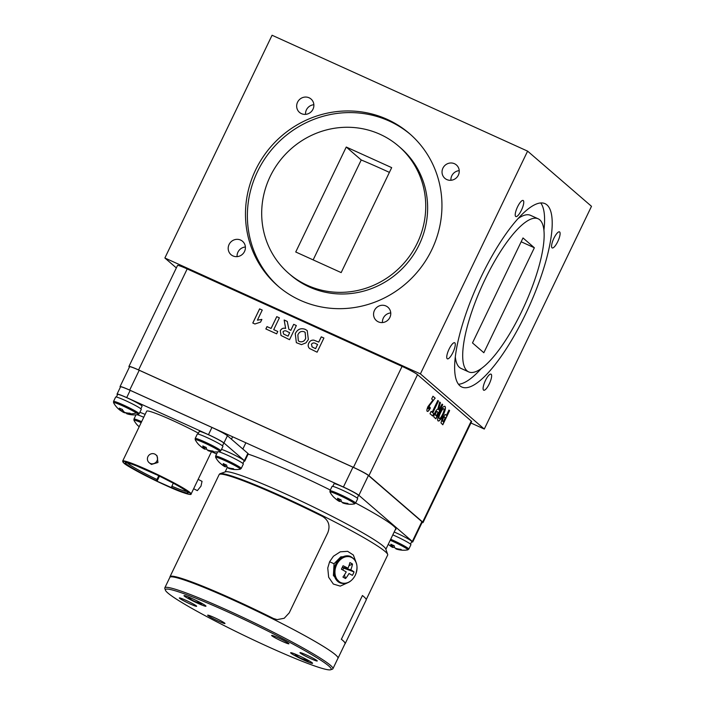 <?xml version="1.0" encoding="UTF-8"?>
<svg xmlns="http://www.w3.org/2000/svg" width="705" height="705" viewBox="0 0 705 705"><rect width="100%" height="100%" fill="white"/><g stroke="black" fill="none" stroke-linecap="round" stroke-linejoin="round"><path stroke-width="1.06" d="M222.489 445.833L223.741 443.216A13.562 1.066 -154.3 0 0 211.985 436.377A13.562 1.066 -154.3 0 0 199.295 431.451L198.034 434.068M228.614 468.332A23.265 6.257 -71.6 0 1 228.482 468.296A23.265 6.257 -71.6 0 1 228.376 468.252A23.265 22.34 -69.5 0 0 234.175 469.398A22.075 3.701 75.1 0 1 233.329 468.675A23.265 21.97 148 0 1 227.468 467.477A23.265 6.257 -71.6 0 1 226.622 465.08A22.075 15.387 8 0 1 224.904 464.366A22.075 15.387 8 0 1 223.256 463.555A23.265 6.618 120.4 0 0 223.873 465.838A23.265 21.97 148 0 1 219.237 462.277A22.075 5.869 -25.2 0 0 219.458 462.568A22.075 5.869 -25.2 0 0 219.845 462.877M223.873 465.838L224.842 464.339M220.912 463.811A23.265 22.34 -69.5 0 0 224.772 466.622A23.265 6.618 120.4 0 0 226.781 466.595L226.904 466.252M225.82 464.771L224.772 466.622M228.376 468.252L228.517 467.812M217.651 451.861L215.607 456.109A14.215 1.119 -154.3 0 1 227.098 460.409A14.215 1.119 -154.3 0 1 240.854 467.909A14.215 1.119 -154.3 0 1 241.233 468.437L243.34 464.049A14.215 1.119 -154.3 0 0 242.969 463.52A14.215 1.119 -154.3 0 0 231.478 457.096A14.215 1.119 -154.3 0 0 218.691 451.746M342.965 503.009A23.265 6.257 -71.6 0 1 342.833 502.973A23.265 6.257 -71.6 0 1 342.727 502.929A23.265 22.34 -69.5 0 0 348.526 504.075A22.075 3.701 75.1 0 1 347.68 503.352A23.265 21.97 148 0 1 341.819 502.154A23.265 6.257 -71.6 0 1 340.973 499.757A22.075 15.387 8 0 1 339.255 499.043A22.075 15.387 8 0 1 337.607 498.232A23.265 6.618 120.4 0 0 338.224 500.515A23.265 21.97 148 0 1 333.58 496.954A22.075 5.869 -25.2 0 0 333.809 497.245A22.075 5.869 -25.2 0 0 334.196 497.554M338.224 500.515L339.193 499.017M335.263 498.488A23.265 22.34 -69.5 0 0 339.123 501.299A23.265 6.618 120.4 0 0 341.132 501.273L341.255 500.929M340.171 499.448L339.123 501.299M342.727 502.929L342.868 502.489M329.958 490.786A14.215 1.119 -154.3 0 1 341.44 495.086A14.215 1.119 -154.3 0 1 355.205 502.586A14.215 1.119 -154.3 0 1 355.576 503.114L357.691 498.726A14.215 1.119 -154.3 0 0 357.32 498.197A14.215 1.119 -154.3 0 0 343.555 490.698A14.215 1.119 -154.3 0 0 332.073 486.397L329.958 490.786L330.011 492.099A23.265 23.265 0 0 0 333.809 497.245M396.201 548.984A23.265 6.257 -71.6 0 1 396.069 548.948A23.265 6.257 -71.6 0 1 395.963 548.904A23.265 22.34 -69.5 0 0 401.762 550.059A22.075 3.701 75.1 0 1 400.925 549.327A23.265 21.97 148 0 1 395.064 548.129A23.265 6.257 -71.6 0 1 394.21 545.732A22.075 15.387 8 0 1 392.491 545.018A22.075 15.387 8 0 1 390.852 544.207A23.265 6.618 120.4 0 0 391.46 546.498A23.265 21.97 148 0 1 388.279 544.278M391.46 546.498L392.429 544.991M388.508 544.463A23.265 22.34 -69.5 0 0 392.359 547.274A23.265 6.618 120.4 0 0 394.377 547.256L394.492 546.904M393.416 545.423L392.359 547.274M395.963 548.904L396.113 548.464M390.693 539.263A14.215 1.119 -154.3 0 1 408.451 548.569A14.215 1.119 -154.3 0 1 408.821 549.089L410.936 544.701A14.215 1.119 -154.3 0 0 410.557 544.172A14.215 1.119 -154.3 0 0 392.808 534.866M410.495 544.119L411.755 541.502A13.562 1.066 -154.3 0 0 394.183 532.002M440.422 412.813C439.004 415.677 438.545 417.571 439.056 418.497L439.171 418.567C440.008 418.779 441.118 417.422 442.493 414.505C443.903 411.632 444.361 409.72 443.886 408.75L443.771 408.68C442.907 408.521 441.788 409.887 440.422 412.813L440.537 412.866C439.118 415.73 438.66 417.624 439.171 418.55L439.224 418.585M443.886 408.75C443.022 408.574 441.903 409.94 440.537 412.866M437.514 411.984C437.232 411.165 436.642 411.482 435.743 412.945L435.32 414.901L436.386 415.888L438.043 412.443L436.95 411.605M444.749 406.239L444.899 406.344C445.807 407.596 445.207 410.46 443.092 414.928L441.207 418.391L438.924 420.938L437.928 420.859M439.902 412.222C442.07 407.781 443.78 405.833 445.014 406.388C445.921 407.649 445.322 410.504 443.207 414.981L441.321 418.444L439.03 420.982L438.043 420.911C437.144 419.625 437.761 416.726 439.902 412.222M438.924 420.938L438.043 420.911M437.4 411.931C437.118 411.112 436.527 411.429 435.628 412.892L435.743 412.945M435.628 412.892L435.32 414.901M435.205 414.857L436.386 415.888M442.044 404.132L442.608 404.617L435.813 418.735M439.664 402.079L440.334 402.652L439.286 406.291C438.625 408.248 438.501 409.455 438.915 409.905L442.061 404.097L442.722 404.67L435.91 418.823L434.465 417.571C433.513 417.263 433.698 415.571 435.02 412.495C436.131 410.275 437.038 409.226 437.752 409.349L439.673 402.035L440.449 402.705L439.391 406.344C438.739 408.301 438.616 409.508 439.03 409.957L439.18 410.09M437.805 400.466L438.369 400.96L432.694 412.751L433.707 413.623L432.588 415.95M431.116 411.385L432.147 412.231L437.823 400.44L438.484 401.013L432.808 412.804L433.822 413.676L432.694 416.038L429.997 413.712L431.134 411.35L432.147 412.231M429.803 407.226L430.262 407.939C428.869 410.618 427.82 411.72 427.098 411.253M430.262 407.939L430.367 407.992C428.984 410.671 427.926 411.773 427.212 411.306C426.595 410.715 426.86 409.129 428.005 406.538L432.932 400.07L431.654 398.959L432.958 396.236L435.1 398.131L429.645 405.172L428.349 408.953M428.243 408.909L429.838 407.155L430.367 407.992M428.728 406.697L428.305 408.935M429.645 405.172L428.843 406.75M435.1 398.131L429.759 405.225M432.958 396.236L435.214 398.184M444.89 417.325C444.564 416.584 443.93 417.034 442.996 418.664L442.449 420.991L443.278 421.846L445.287 417.668L444.494 417.069M444.776 417.272C444.45 416.54 443.824 416.981 442.881 418.611L442.335 420.938L443.278 421.846M448.935 410.081L449.499 410.574L442.705 424.692M445.031 414.452L446.424 415.307L448.953 410.046L449.614 410.618L442.802 424.771L440.986 422.903L442.308 418.127L445.146 414.496L446.424 415.307M445.146 414.496L445.851 414.866M299.405 341.511C302.269 342.383 304.357 341.343 305.662 338.391L305.133 332.346L304.119 331.72C301.255 330.901 299.167 331.967 297.863 334.91L298.294 340.815L299.431 341.537C302.295 342.401 304.384 341.361 305.688 338.418L305.662 338.391M283.718 334.135L288.054 336.153L289.685 332.681L287.552 331.72C285.833 330.442 284.326 330.469 283.005 331.799L283.683 334.108L288.019 336.135L289.685 332.681M305.688 338.418L305.159 332.372M298.294 340.815L299.431 341.537M296.356 342.674L295.245 333.641C297.484 329.209 300.815 327.79 305.247 329.358L307.221 330.592L308.358 339.502L306.005 342.824L301.476 344.648L296.356 342.674L295.28 333.659C297.51 329.235 300.841 327.807 305.274 329.385L307.239 330.601M293.729 324.362L296.347 325.551L289.535 339.695L280.995 335.465L280.29 330.724C281.489 328.53 283.269 327.755 285.622 328.398L284.159 320.008L287.252 321.418L288.883 329.288L290.848 330.354L293.694 324.335L296.347 325.543M288.9 329.297L290.812 330.328L293.694 324.335M281.004 335.474L280.326 330.751C281.524 328.556 283.295 327.781 285.648 328.424L284.185 320.035L287.252 321.427M265.9 328.971L267.028 326.618L271.09 328.468L276.765 316.668L279.383 317.858L273.716 329.64L277.779 331.482L276.642 333.844L265.864 328.953L267.001 326.6L271.064 328.442L276.739 316.651L279.392 317.849M273.716 329.64L277.77 331.491M252.822 323.04L259.625 308.905L262.242 310.085L257.404 320.149L261.881 319.427L260.542 322.123L254.919 323.992L252.787 323.022L259.599 308.878L262.251 310.077M257.431 320.176L261.855 319.4M314.183 347.997L315.584 348.631L317.594 344.454L315.999 343.74C314.245 342.542 312.729 342.709 311.46 344.234L312.139 346.948L315.584 348.631M311.918 346.772L314.21 348.014M315.611 348.658L317.594 344.454M309.557 348.517C308.05 346.957 307.803 345.15 308.816 343.097C309.892 340.903 311.61 339.933 313.954 340.198L318.757 342.128L321.286 336.867L323.903 338.048L317.1 352.192L309.521 348.49C308.023 346.939 307.777 345.133 308.79 343.071C309.865 340.876 311.584 339.907 313.928 340.171L318.731 342.101L321.26 336.84L323.912 338.039M422.066 522.537A14.153 1.11 -154.3 0 0 423.026 522.572L471.636 421.581A14.153 1.11 -154.3 0 0 471.257 421.061L417.536 374.663A14.153 1.11 -154.3 0 0 402.062 366.38L187.186 268.931A14.153 1.11 -154.3 0 0 177.528 265.468L128.927 366.468A14.153 1.11 -154.3 0 0 129.297 366.988L129.429 367.094M423.026 522.572A14.153 1.11 -154.3 0 0 422.656 522.053L368.935 475.663A14.153 1.11 -154.3 0 0 353.461 467.371L138.585 369.931A14.153 1.11 -154.3 0 0 128.927 366.468M290.971 642.995A91.985 7.217 -154.3 0 0 205.957 602.37A91.985 7.217 -154.3 0 0 165.428 590.217A91.985 7.217 -154.3 0 0 205.631 615.959A91.985 7.217 -154.3 0 0 330.68 669.75A91.985 7.217 -154.3 0 0 290.971 642.995M165.428 590.217L164.82 588.499A93.28 7.314 25.7 0 1 164.811 587.855A93.28 7.314 25.7 0 1 292.134 642.017A93.28 7.314 25.7 0 1 332.91 668.763A93.28 7.314 25.7 0 1 332.399 669.151L330.68 669.75M304.146 655.412A9.606 0.758 -154.3 0 0 313.029 659.651A9.606 0.758 -154.3 0 0 317.259 660.92A9.606 0.758 -154.3 0 0 313.064 658.232A9.606 0.758 -154.3 0 0 299.995 652.618A9.606 0.758 -154.3 0 0 304.146 655.412M183.538 600.713A9.606 0.758 -154.3 0 0 192.412 604.952A9.606 0.758 -154.3 0 0 196.651 606.221A9.606 0.758 -154.3 0 0 192.447 603.533A9.606 0.758 -154.3 0 0 179.387 597.919A9.606 0.758 -154.3 0 0 183.538 600.713M211.861 617.933A9.606 0.758 -154.3 0 0 220.735 622.171A9.606 0.758 -154.3 0 0 224.974 623.44A9.606 0.758 -154.3 0 0 220.771 620.752A9.606 0.758 -154.3 0 0 207.711 615.139A9.606 0.758 -154.3 0 0 211.861 617.933M275.822 638.192A9.606 0.758 -154.3 0 0 284.697 642.44A9.606 0.758 -154.3 0 0 288.935 643.7A9.606 0.758 -154.3 0 0 284.732 641.012A9.606 0.758 -154.3 0 0 271.672 635.399A9.606 0.758 -154.3 0 0 275.822 638.192M295.959 656.232A12.17 0.952 -154.3 0 0 312.571 663.299A12.17 0.952 -154.3 0 0 307.248 659.809A12.17 0.952 -154.3 0 0 290.636 652.742A12.17 0.952 -154.3 0 0 295.959 656.232M189.345 599.135A12.17 0.952 -154.3 0 0 205.957 606.203A12.17 0.952 -154.3 0 0 200.643 602.713A12.17 0.952 -154.3 0 0 184.023 595.646A12.17 0.952 -154.3 0 0 189.345 599.135M164.811 587.855L169.861 577.36A93.28 7.314 25.7 0 1 297.184 631.521A93.28 7.314 25.7 0 1 337.959 658.259L332.91 668.763M309.275 660.929A21.079 20.181 130.8 0 1 304.375 660.127A21.079 20.181 130.8 0 1 301.828 659.175A21.079 20.181 130.8 0 1 296.62 655.712M294.628 653.87A21.079 20.181 -49.2 0 0 300.718 658.223A21.079 20.181 -49.2 0 0 307.477 659.933M140.833 408.803L142.084 406.186A13.562 1.066 -154.3 0 0 130.328 399.347A13.562 1.066 -154.3 0 0 117.638 394.421L116.378 397.038M202.67 603.832A21.079 20.181 130.8 0 1 197.77 603.039A21.079 20.181 130.8 0 1 195.223 602.088A21.079 20.181 130.8 0 1 190.015 598.615M188.015 596.783A21.079 20.181 -49.2 0 0 194.113 601.127A21.079 20.181 -49.2 0 0 200.872 602.846M139.193 426.728A23.265 21.97 148 0 1 137.581 425.247A22.075 5.869 -25.2 0 0 137.801 425.538A22.075 5.869 -25.2 0 0 138.189 425.846M143.75 417.263A14.215 1.119 -154.3 0 0 137.034 414.716M121.507 411.086A23.265 19.326 -68 0 0 123.446 412.346A23.265 13.06 119.6 0 0 126.821 412.989M123.446 412.346L123.824 411.614M139.158 413.773A14.215 1.119 -154.3 0 0 132.796 409.623A14.215 1.119 -154.3 0 0 119.594 403.33A14.215 1.119 -154.3 0 0 113.54 401.445L115.646 397.056A14.215 1.119 -154.3 0 1 121.709 398.942A14.215 1.119 -154.3 0 1 134.911 405.225A14.215 1.119 -154.3 0 1 141.273 409.385L139.158 413.773L138.101 414.558A23.265 23.265 0 0 1 127.376 413.941A23.265 12.699 -74.2 0 1 126.6 413.659A23.265 19.326 -68 0 0 131.72 414.337A22.075 8.486 70.2 0 1 130.822 413.835A22.075 8.486 70.2 0 1 129.896 413.183A23.265 18.956 132.3 0 1 124.653 412.425A23.265 12.699 -74.2 0 1 122.282 409.376A22.075 13.148 -7.1 0 1 119.33 408.142A23.265 13.06 119.6 0 0 121.489 411.103A23.265 18.956 132.3 0 1 118.74 409.182A23.265 23.265 0 0 1 113.584 402.758A13.677 1.075 -154.3 0 1 119.401 404.441A13.677 1.075 -154.3 0 1 136.382 412.936A23.265 19.247 122.4 0 1 130.822 413.835M126.838 412.927L126.6 413.659M122.45 409.675L121.489 411.103M145.124 414.399A13.562 1.066 -154.3 0 0 139.846 412.337M357.25 498.144L358.51 495.527A13.562 1.066 -154.3 0 0 346.745 488.68A13.562 1.066 -154.3 0 0 334.064 483.762L332.804 486.371M341.387 639.25L362.432 595.514L341.387 639.25A93.439 7.332 -154.3 0 1 345.124 643.753A93.439 7.332 -154.3 0 1 344.842 644.044M345.124 643.753L366.168 600.025A93.439 7.332 -154.3 0 0 362.432 595.514M345.009 643.7L337.995 658.276A93.316 7.323 -154.3 0 0 297.202 631.521A93.316 7.323 25.7 0 1 337.995 658.276A93.316 7.323 25.7 0 1 337.88 658.435A93.316 7.323 -154.3 0 0 337.995 658.276L345.009 643.7A93.316 7.323 -154.3 0 0 341.273 639.197M277.136 619.625L273.417 618.488L277.136 619.625L284.212 618.267L289.217 612.883L327.799 532.707C330.433 525.763 328.68 520.343 322.555 516.448A93.439 7.332 -154.3 0 0 219.114 474.65L170.002 576.69A93.439 7.332 -154.3 0 0 169.949 577.095M273.443 618.488A93.439 7.332 -154.3 0 0 170.002 576.69M273.417 618.488A93.316 7.323 -154.3 0 0 170.117 576.752L169.826 577.342A93.316 7.323 -154.3 0 0 169.773 577.536A93.316 7.323 25.7 0 1 169.826 577.342A93.316 7.323 25.7 0 1 297.202 631.521A93.316 7.323 -154.3 0 0 169.826 577.342L170.117 576.752M342.93 577.06A22.058 9.385 51.4 0 0 345.547 578.532A23.239 16.259 -59.9 0 0 349.028 573.491L352.377 575.368A22.058 21.476 -44.7 0 0 353.284 573.676A22.058 21.476 -44.7 0 0 354.042 571.914A23.239 3.631 -158 0 0 350.808 569.79A23.239 16.259 -59.9 0 0 352.518 564.062A22.058 12.082 177.7 0 0 349.892 562.59A23.239 12.62 118.6 0 1 348.006 568.221A23.239 3.631 -158 0 0 343.071 565.754L341.405 569.208L346.226 571.914A23.239 12.62 118.6 0 1 342.93 577.06M348.006 568.221L342.304 567.34L343.714 568.133L342.824 570.001L341.405 569.208L346.226 571.914M344.401 574.963L345.547 578.532M352.377 575.368L349.028 573.491M350.808 569.79L343.714 568.133L344.657 567.701M348.966 565.701L352.518 564.062M343.714 568.133L354.042 571.914M334.082 563.674L333.394 575.536L340.48 583.053A14.215 11.042 -69.9 0 1 335.695 564.264A14.215 11.042 -69.9 0 1 350.262 556.351L340.788 556.853L334.082 563.674M385.732 548.931A89.191 6.997 -154.3 0 0 346.754 523.974A89.191 6.997 -154.3 0 0 225.503 471.812A89.191 6.997 25.7 0 1 346.754 523.974A89.191 6.997 25.7 0 1 385.732 548.931L387.671 554.394A93.316 7.323 -154.3 0 0 346.886 528.283A93.316 7.323 -154.3 0 0 220.022 473.716A93.316 7.323 -154.3 0 0 219.519 474.104A93.316 7.323 25.7 0 1 220.022 473.716A93.316 7.323 25.7 0 1 346.886 528.283A93.316 7.323 25.7 0 1 387.671 554.394A93.316 7.323 25.7 0 1 387.68 555.038A93.316 7.323 -154.3 0 0 387.671 554.394L385.732 548.931M347.318 582.938L340.251 586.119L333.35 584.057L328.653 577.245L327.755 568.027L329.605 561.753L333.43 556.236L340.295 551.812L347.653 551.336L353.346 555.011L355.91 561.859M395.285 529.728A89.579 7.032 -154.3 0 0 395.919 529.305A89.579 7.032 -154.3 0 0 393.566 526A89.579 7.032 -154.3 0 0 355.628 503.017M211.482 451.649L216.629 453.985M411.561 541.898A14.153 1.11 -154.3 0 0 412.707 541.986A14.153 1.11 -154.3 0 0 412.337 541.458L358.889 495.315A14.153 1.11 -154.3 0 0 343.414 487.023L129.676 390.094A14.153 1.11 -154.3 0 0 120.026 386.631A14.153 1.11 -154.3 0 0 120.396 387.151L120.396 387.16M412.707 541.986L422.242 522.158A14.153 1.11 -154.3 0 0 421.872 521.638L368.433 475.487A14.153 1.11 -154.3 0 0 352.958 467.203L139.22 370.266A14.153 1.11 -154.3 0 0 129.561 366.803L120.026 386.631M330.328 490.028A89.579 7.032 -154.3 0 0 248.151 454.09M208.195 450.698A23.265 6.257 -71.6 0 1 208.063 450.662A23.265 6.257 -71.6 0 1 207.957 450.618A23.265 22.34 -69.5 0 0 213.756 451.773A22.075 3.701 75.1 0 1 212.91 451.041A23.265 21.97 148 0 1 207.059 449.843A23.265 6.257 -71.6 0 1 206.204 447.455A22.075 15.387 8 0 1 204.485 446.741A22.075 15.387 8 0 1 202.837 445.921A23.265 6.618 120.4 0 0 203.454 448.213A23.265 21.97 148 0 1 198.819 444.652A22.075 5.869 -25.2 0 0 199.048 444.943A22.075 5.869 -25.2 0 0 199.427 445.243M203.454 448.213L204.424 446.714M200.493 446.186A23.265 22.34 -69.5 0 0 204.353 448.988A23.265 6.618 120.4 0 0 206.362 448.97L206.486 448.618M205.411 447.137L204.353 448.988M207.957 450.618L208.107 450.178M195.197 438.475A14.215 1.119 -154.3 0 1 206.68 442.775A14.215 1.119 -154.3 0 1 220.436 450.283A14.215 1.119 -154.3 0 1 220.815 450.803L222.93 446.415A14.215 1.119 -154.3 0 0 222.551 445.886A14.215 1.119 -154.3 0 0 208.795 438.387A14.215 1.119 -154.3 0 0 197.303 434.086L195.197 438.475L195.241 439.788A23.265 23.265 0 0 0 199.048 444.943M159.462 476.157L157.039 481.207L171.5 487.64A34.889 2.741 25.7 0 0 178.259 485.974L171.72 482.299M171.5 487.64L173.192 483.137M158.74 475.804L156.959 479.497L157.039 481.207M138.101 466.472L132.152 464.269A34.889 2.741 25.7 0 0 126.186 464.057A34.889 2.741 25.7 0 0 156.73 480.942M163.904 478.378L171.8 482.44A34.889 2.741 25.7 0 0 163.912 478.378L156.016 474.43M193.637 488.741L197.347 490.618L200.978 486.168L202.035 481.348L198.14 479.382M154.721 454.055A5.191 4.97 130.8 0 1 156.669 461.405A5.191 4.97 130.8 0 1 149.081 462.647A5.191 4.97 130.8 0 1 154.721 454.055M149.081 462.647L151.434 464.428L157.955 462.498L157.083 455.835L155.867 454.787M117.497 394.721L117.409 394.65A14.153 1.11 25.7 0 1 117.039 394.13L120.52 386.895A14.153 1.11 25.7 0 1 130.178 390.358L211.949 427.442A14.153 1.11 25.7 0 1 227.424 435.734L247.869 453.385A14.153 1.11 25.7 0 1 248.239 453.905L244.758 461.14A14.153 1.11 25.7 0 1 244.009 461.158M117.039 394.13A14.153 1.11 25.7 0 1 126.697 397.594L208.469 434.677A14.153 1.11 25.7 0 1 223.943 442.96L244.388 460.621A14.153 1.11 25.7 0 1 244.758 461.14M156.959 479.497A33.426 2.626 25.7 0 1 128.028 463.467A33.426 2.626 25.7 0 1 127.349 462.797M211.526 451.57L191.099 494.02A37.973 2.979 25.7 0 0 190.094 492.61A37.973 2.979 25.7 0 0 153.338 472.57A37.973 2.979 25.7 0 0 122.661 461.079L146.684 411.165A37.973 2.979 25.7 0 1 198.457 433.187M186.825 491.42A33.426 2.626 25.7 0 1 171.729 486.186M483.542 390.103A8.83 2.459 114.4 0 0 483.709 390.217A8.83 2.459 114.4 0 0 489.446 383.52A8.83 2.459 114.4 0 0 491.173 374.24A8.83 2.459 114.4 0 0 491.006 374.135A8.83 2.459 114.4 0 0 485.278 380.832A8.83 2.459 114.4 0 0 483.542 390.103M447.199 358.722A8.83 2.459 114.4 0 0 447.367 358.827A8.83 2.459 114.4 0 0 453.095 352.13A8.83 2.459 114.4 0 0 454.831 342.859A8.83 2.459 114.4 0 0 454.663 342.745A8.83 2.459 114.4 0 0 448.926 349.442A8.83 2.459 114.4 0 0 447.199 358.722M515.672 216.435A8.83 2.459 114.4 0 0 515.84 216.55A8.83 2.459 114.4 0 0 521.577 209.852A8.83 2.459 114.4 0 0 523.304 200.581A8.83 2.459 114.4 0 0 523.136 200.467A8.83 2.459 114.4 0 0 517.399 207.164A8.83 2.459 114.4 0 0 515.672 216.435M552.015 247.825A8.83 2.459 114.4 0 0 552.191 247.94A8.83 2.459 114.4 0 0 557.919 241.233A8.83 2.459 114.4 0 0 559.647 231.963A8.83 2.459 114.4 0 0 559.479 231.857A8.83 2.459 114.4 0 0 553.751 238.554A8.83 2.459 114.4 0 0 552.015 247.825M313.857 104.728A8.83 8.451 -49.2 0 0 305.547 114.36M309.081 97.783A8.83 8.451 -49.2 0 0 299.493 112.395A8.83 8.451 -49.2 0 0 312.394 110.271A8.83 8.451 -49.2 0 0 309.081 97.783M459.228 170.654A8.83 8.451 -49.2 0 0 450.918 180.277M454.452 163.71A8.83 8.451 -49.2 0 0 444.864 178.321A8.83 8.451 -49.2 0 0 457.765 176.188A8.83 8.451 -49.2 0 0 454.452 163.71M390.755 312.932A8.83 8.451 -49.2 0 0 382.445 322.564M385.979 305.988A8.83 8.451 -49.2 0 0 376.391 320.599A8.83 8.451 -49.2 0 0 389.283 318.475A8.83 8.451 -49.2 0 0 385.979 305.988M245.384 247.006A8.83 8.451 -49.2 0 0 237.074 256.638M240.608 240.061A8.83 8.451 -49.2 0 0 231.02 254.672A8.83 8.451 -49.2 0 0 243.921 252.549A8.83 8.451 -49.2 0 0 240.608 240.061M538.144 218.788A84.062 23.38 114.4 0 0 485.04 279.462A84.062 23.38 114.4 0 0 468.702 371.896A84.062 23.38 114.4 0 0 521.806 311.222A84.062 23.38 114.4 0 0 538.144 218.788L530.53 215.333A84.062 23.38 114.4 0 0 518.034 218.594M455.315 356.897A84.062 23.38 114.4 0 0 461.096 368.451L468.702 371.896M458.506 384.278A100.683 28.006 114.4 0 0 481.207 368.636M543.916 230.341A100.683 28.006 114.4 0 0 540.735 202.952M481.4 276.325A100.683 28.006 114.4 0 0 461.846 387.036A100.683 28.006 114.4 0 0 525.445 314.36A100.683 28.006 114.4 0 0 545.009 203.648A100.683 28.006 114.4 0 0 481.4 276.325M288.768 273.434L290.671 275.082A84.062 80.476 -49.2 0 0 309.275 286.97A84.062 80.476 -49.2 0 0 413.474 254.84A84.062 80.476 -49.2 0 0 400.555 147.838L398.651 146.191A84.062 80.476 -49.2 0 0 380.057 134.303A84.062 80.476 -49.2 0 0 275.849 166.433A84.062 80.476 -49.2 0 0 288.768 273.434A84.062 80.476 -49.2 0 0 307.371 285.322A84.062 80.476 -49.2 0 0 411.579 253.192A84.062 80.476 -49.2 0 0 398.651 146.191M410.46 134.444A100.683 96.382 -49.2 0 0 389.142 121.013A100.683 96.382 -49.2 0 0 264.701 158.951A100.683 96.382 -49.2 0 0 278.863 286.829M387.239 119.374A100.683 96.382 -49.2 0 0 262.436 157.858A100.683 96.382 -49.2 0 0 277.911 286.01A100.683 96.382 -49.2 0 0 300.189 300.251A100.683 96.382 -49.2 0 0 424.992 261.775A100.683 96.382 -49.2 0 0 409.517 133.615A100.683 96.382 -49.2 0 0 387.239 119.374M483.841 352.729L472.491 342.921L523.004 237.955L534.355 247.763L483.841 352.729M534.355 247.763L521.162 241.78M346.252 147.037L391.68 167.631L341.167 272.597L295.739 251.993L346.252 147.037L361.233 159.973L313.152 259.889M389.398 172.39A81.789 6.415 -154.3 0 0 361.233 159.973M470.949 423L484.291 429.054L591.495 206.309L527.604 151.134L272.068 35.25L164.873 257.995L176.356 267.918M484.291 429.054L420.4 373.879L164.873 257.995M420.4 373.879L527.604 151.134M242.899 463.467L244.159 460.85A13.562 1.066 -154.3 0 0 235.479 455.527A13.562 1.066 -154.3 0 0 221.502 449.367M228.482 468.296A23.265 23.265 0 0 0 240.167 469.222A13.677 1.075 -154.3 0 0 239.938 468.64A13.677 1.075 -154.3 0 0 224.974 460.629A13.677 1.075 -154.3 0 0 215.659 457.422A23.265 23.265 0 0 0 219.458 462.568M342.833 502.973A23.265 23.265 0 0 0 354.518 503.899A13.677 1.075 -154.3 0 0 354.28 503.317A13.677 1.075 -154.3 0 0 339.325 495.307A13.677 1.075 -154.3 0 0 330.011 492.099M396.069 548.948A23.265 23.265 0 0 0 407.763 549.874A13.677 1.075 -154.3 0 0 407.525 549.292A13.677 1.075 -154.3 0 0 392.562 541.281A13.677 1.075 -154.3 0 0 390.217 540.25M138.585 369.931L187.186 268.931M353.461 467.371L402.062 366.38M368.935 475.663L417.536 374.663M422.656 522.053L471.257 421.061M141.635 421.661A14.215 1.119 -154.3 0 0 133.95 419.078L134.003 420.392A23.265 23.265 0 0 0 137.801 425.538M141.159 422.639A13.677 1.075 -154.3 0 0 134.003 420.392M138.101 414.558A13.677 1.075 -154.3 0 0 136.382 412.936M355.311 575.157A13.686 10.628 -69.9 0 1 340.074 582.215A13.686 10.628 -69.9 0 1 336.673 564.696A13.686 10.628 -69.9 0 1 351.91 557.637A13.686 10.628 -69.9 0 1 355.311 575.157M329.605 561.753L334.038 563.762M129.676 390.094L139.22 370.266M343.414 487.023L352.958 467.203M358.889 495.315L368.433 475.487M412.337 541.458L421.872 521.638M208.063 450.662A23.265 23.265 0 0 0 219.757 451.588A13.677 1.075 -154.3 0 0 219.519 451.015A13.677 1.075 -154.3 0 0 204.556 443.004A13.677 1.075 -154.3 0 0 195.241 439.788M189.592 492.813A37.585 2.952 -154.3 0 0 148.491 470.799A37.585 2.952 -154.3 0 0 123.833 462.991A37.585 2.952 -154.3 0 0 164.926 484.996A37.585 2.952 -154.3 0 0 189.592 492.813M171.482 487.481A34.615 2.714 -154.3 0 0 187.944 492.566C188.076 492.962 189.372 492.425 178.233 485.965M132.188 464.287C122.203 461.202 126.944 463.185 125.754 462.639A34.615 2.714 -154.3 0 0 126.477 464.066A34.615 2.714 -154.3 0 0 156.721 480.792M137.88 466.472A34.889 2.741 25.7 0 1 155.99 474.518L137.907 466.481M126.697 397.594L130.178 390.358M208.469 434.677L211.949 427.442M223.943 442.96L227.424 435.734M244.388 460.621L247.869 453.385M215.607 456.109L215.659 457.422M232.624 436.783L231.451 439.206M245.869 442.784L242.846 449.05M241.233 468.437L240.167 469.222M355.576 503.114L354.518 503.899M408.821 549.089L407.763 549.874M304.375 660.127A21.229 21.229 0 0 0 309.345 660.973M197.77 603.039A21.229 21.229 0 0 0 202.74 603.877M135.994 414.831L133.95 419.078M113.54 401.445L113.584 402.758M350.262 556.351C356.959 559.973 358.651 566.256 355.338 575.201C351.504 582.013 346.552 584.63 340.48 583.053M395.849 528.547L385.864 549.301L395.849 528.547M387.68 555.038L366.221 599.62L387.68 555.038M227.362 467.3L225.133 471.945L227.362 467.3M225.503 471.812L220.022 473.716L225.503 471.812M220.815 450.803L219.757 451.588M122.661 461.079L123.745 462.929C125.834 466.137 167.411 487.402 183.573 492.724C188.94 494.505 191.452 494.936 191.099 494.02"/></g></svg>

